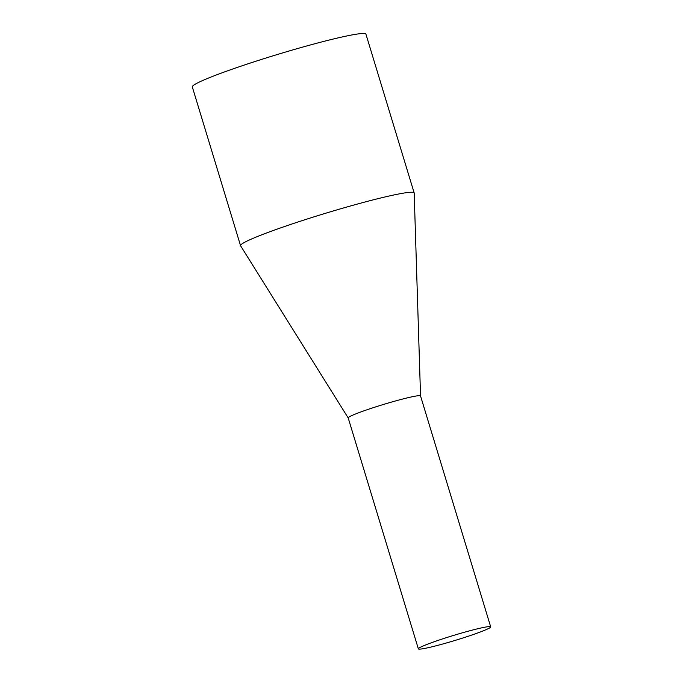 <?xml version="1.0" encoding="UTF-8"?>
<svg xmlns="http://www.w3.org/2000/svg" width="683" height="683" viewBox="0 0 683 683"><rect width="100%" height="100%" fill="white"/><g stroke="black" fill="none" stroke-linecap="round" stroke-linejoin="round"><path stroke-width="1.02" d="M490.693 626.874A37.804 2.612 -16.9 0 1 464.303 637.538A37.804 2.612 -16.9 0 1 418.355 648.85A37.804 2.612 -16.9 0 1 444.744 638.187A37.804 2.612 -16.9 0 1 490.693 626.874L420.532 395.935A37.804 2.612 -16.9 0 0 374.583 407.247A37.804 2.612 -16.9 0 0 348.193 417.919A37.804 2.612 -16.9 0 0 348.21 417.962L240.595 245.778A90.728 6.275 -16.9 0 1 240.544 245.667L192.307 86.895A90.728 6.275 -16.9 0 1 255.647 61.308A90.728 6.275 -16.9 0 1 365.926 34.15L414.163 192.913A90.728 6.275 -16.9 0 1 414.18 193.033L420.54 395.961M240.544 245.667A90.728 6.275 -16.9 0 1 303.884 220.071A90.728 6.275 -16.9 0 1 414.163 192.913M348.193 417.919L418.355 648.85"/></g></svg>
